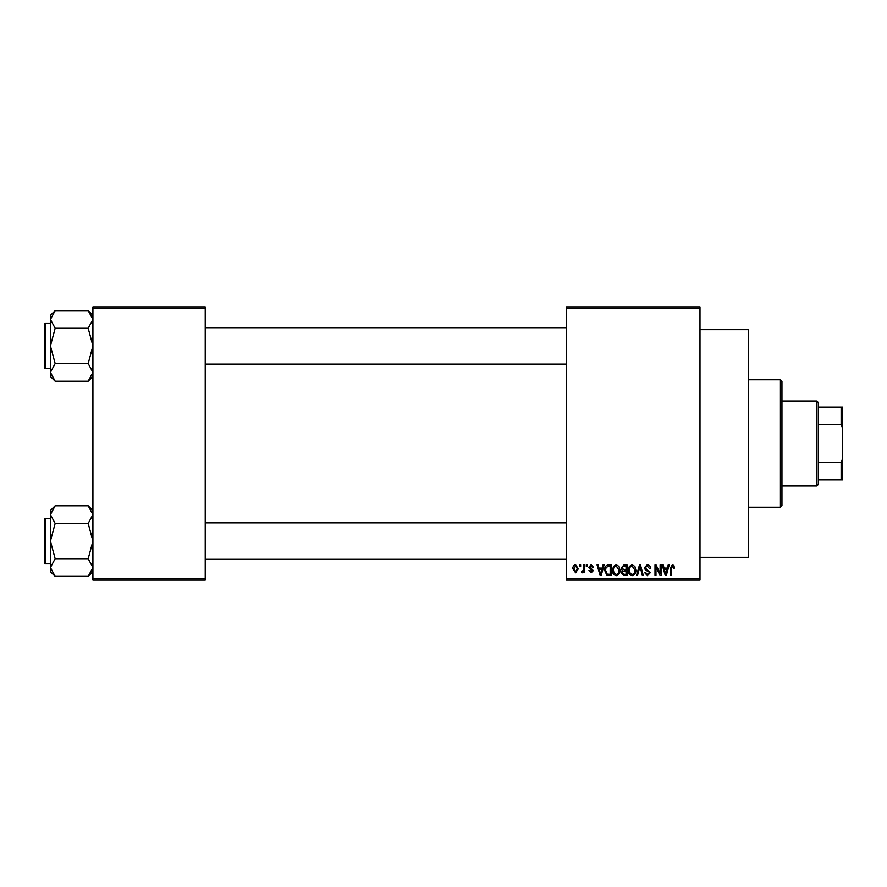 <?xml version="1.0" encoding="UTF-8"?>
<svg xmlns="http://www.w3.org/2000/svg" width="887" height="887" viewBox="0 0 887 887"><rect width="100%" height="100%" fill="white"/><g stroke="black" fill="none" stroke-linecap="round" stroke-linejoin="round"><path stroke-width="1.33" d="M699.987 329.676L748.55 329.676L748.55 557.324L699.987 557.324M699.987 308.421L566.427 308.421L566.427 306.913L699.987 306.913L699.987 580.087L566.427 580.087L566.427 578.579L699.987 578.579M579.677 564.919L580.641 564.919L580.641 566.427L579.677 566.427L579.677 564.919M586.296 564.919L587.261 564.919L587.261 566.427L586.296 566.427L586.296 564.919M603.082 564.919L604.102 564.919L601.164 575.541L600.144 575.541L597.062 564.919L598.071 564.919L598.913 568.09L602.251 568.09L603.082 564.919M619.015 566.438L619.969 570.086C620.179 573.102 618.926 574.964 616.232 575.674C613.582 574.987 612.352 573.157 612.518 570.219L613.471 566.405L616.243 564.775L619.015 566.438M634.881 566.438L635.835 570.086C636.046 573.102 634.793 574.964 632.098 575.674C629.46 574.987 628.218 573.157 628.384 570.219L629.338 566.405L632.109 564.775L634.881 566.438M647.255 564.775C649.351 565.008 650.415 566.194 650.459 568.367L649.495 568.5L647.166 566.017L645.215 567.835L650.182 572.769L647.432 575.674L644.527 572.503L645.492 572.37L647.399 574.432L649.217 572.725L648.907 571.649L645.714 570.385L644.25 567.857L647.255 564.775M668.21 564.919L669.219 564.919L666.281 575.541L665.272 575.541L662.179 564.919L663.199 564.919L664.03 568.09L667.368 568.09L668.21 564.919M566.427 308.421L566.427 578.579M673.887 565.529L674.464 568.09L673.499 568.223L672.324 566.017L671.293 566.815L671.149 575.541L670.184 575.541L670.184 568.323L672.379 564.775L673.887 565.529M660.116 564.919L661.081 564.919L661.081 575.541L660.05 575.541L655.97 567.026L655.97 575.541L655.005 575.541L655.005 564.919L656.047 564.919L660.116 573.412L660.116 564.919M639.505 564.919L640.458 564.919L643.319 575.541L642.321 575.541L640.037 566.161L637.487 575.541L636.478 575.541L639.505 564.919M624.004 564.919L626.998 564.919L626.998 575.541L624.004 575.541L621.343 572.869L622.386 570.64L621.066 568.035L624.004 564.919M608.305 564.919L611.132 564.919L611.132 575.541L606.896 575.341L604.646 570.286C604.402 567.259 605.61 565.474 608.305 564.919M591.119 564.775L593.47 567.259L592.505 567.403L591.052 565.884L589.744 567.081L593.336 570.574L591.163 572.78L588.924 570.574L589.888 570.43L591.13 571.671L592.372 570.729L588.78 567.27L591.119 564.775M583.535 564.919L584.511 564.919L584.511 572.636L583.535 572.636L583.535 571.405L582.393 572.78L581.473 572.37L581.75 571.261L583.358 570.496L583.535 564.919M575.608 564.775L578.302 568.778L575.608 572.78L572.913 568.855C572.725 566.638 573.623 565.285 575.608 564.775M205.23 580.087L92.913 580.087L92.913 578.579L205.23 578.579L205.23 580.087M205.23 308.421L92.913 308.421L92.913 306.913L205.23 306.913L205.23 578.579M92.913 308.421L92.913 578.579M666.148 572.425L667.046 569.332L664.363 569.332L665.705 574.432L666.148 572.425M632.098 574.432C634.161 573.867 635.081 572.403 634.87 570.064L632.109 566.017C630.092 566.571 629.171 567.979 629.349 570.252L629.759 572.647L632.098 574.432M626.034 574.299L626.034 571.128L623.206 571.228L622.308 572.692L624.359 574.299L626.034 574.299M626.034 569.886L626.034 566.161L622.984 566.294L622.031 568.024L624.126 569.886L626.034 569.886M616.232 574.432C618.294 573.867 619.215 572.403 619.004 570.064L616.243 566.017C614.225 566.571 613.305 567.979 613.482 570.252L613.893 572.647L616.232 574.432M610.167 574.299L610.167 566.161L608.427 566.161L605.998 567.702L605.621 570.297L607.085 574.089L610.167 574.299M601.02 572.425L601.929 569.332L599.235 569.332L600.577 574.432L601.02 572.425M575.63 571.671L577.337 568.778L575.585 565.884L573.878 568.778L575.63 571.671M780.427 379.758L781.946 381.277L781.946 505.723L780.427 507.242L780.427 379.758L748.55 379.758M92.913 376.454L88.19 381.188L55.149 381.188L50.426 372.363L55.149 363.548L50.426 345.908L55.149 328.279L50.426 319.464L55.149 310.638L50.426 315.373L50.426 376.454L55.149 381.188M44.35 326.183L44.35 324.054A0.909 0.909 0 0 1 45.259 323.145L45.259 368.682A0.909 0.909 0 0 1 44.35 367.772L44.35 324.054A0.909 0.909 0 0 1 45.259 323.145L50.426 323.145M45.259 368.682L50.426 368.682M92.913 315.373L88.19 310.638L55.149 310.638M88.19 310.638L92.913 319.464L92.813 318.245L92.913 319.464L88.19 328.279L55.149 328.279M88.19 328.279L92.913 345.908L88.19 363.548L55.149 363.548M88.19 363.548L92.913 372.363L88.19 381.188M816.849 485.998L816.849 401.002L818.368 402.521L818.368 484.479L816.849 485.998L781.946 485.998M816.849 401.002L781.946 401.002M842.65 479.922L841.131 479.922L841.131 462.271L842.65 458.679L842.65 479.922M818.368 479.922L841.131 479.922M818.368 407.078L842.65 407.078L842.65 458.679M818.368 462.271L841.131 462.271M842.65 428.321L841.131 424.729L841.131 407.078M818.368 424.729L841.131 424.729M44.35 367.772L44.35 365.644M92.913 571.627L88.19 576.362L55.149 576.362L50.426 567.536L55.149 558.721L50.426 541.092L55.149 523.452L50.426 514.637L55.149 505.812L50.426 510.546L50.426 571.627L55.149 576.362M44.35 521.356L44.35 519.228A0.909 0.909 0 0 1 45.259 518.318L45.259 563.855A0.909 0.909 0 0 1 44.35 562.946L44.35 519.228A0.909 0.909 0 0 1 45.259 518.318L50.426 518.318M45.259 563.855L50.426 563.855M92.913 510.546L88.19 505.812L55.149 505.812M88.19 505.812L92.913 514.637L92.813 513.418L92.913 514.637L88.19 523.452L55.149 523.452M88.19 523.452L92.913 541.092L88.19 558.721L55.149 558.721M88.19 558.721L92.913 567.536L88.19 576.362M44.35 562.946L44.35 560.817M780.427 507.242L748.55 507.242M566.427 327.702L205.23 327.702M566.427 364.125L205.23 364.125M205.23 559.298L566.427 559.298M205.23 522.875L566.427 522.875"/></g></svg>
